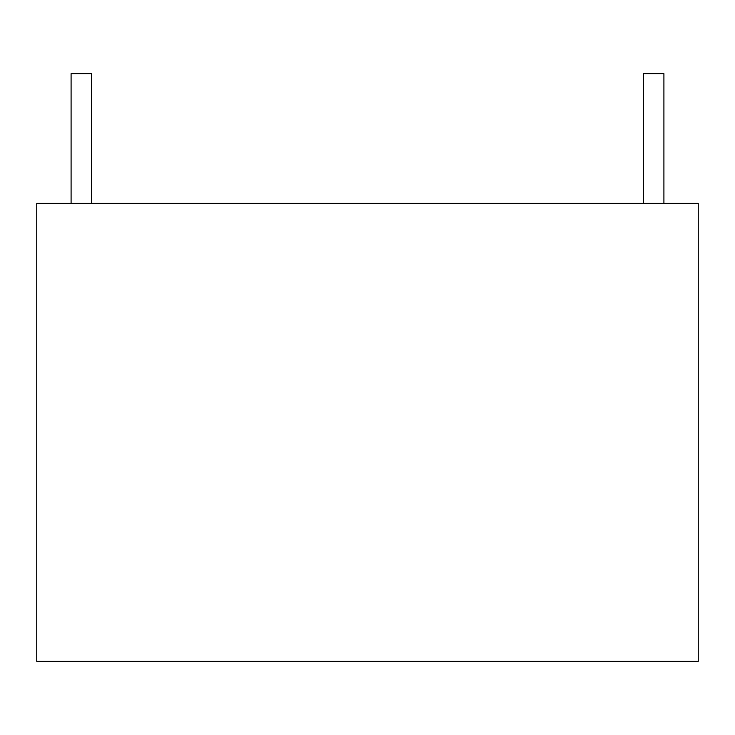 <?xml version="1.0" encoding="UTF-8"?>
<svg xmlns="http://www.w3.org/2000/svg" width="735" height="735" viewBox="0 0 735 735"><rect width="100%" height="100%" fill="white"/><g stroke="black" fill="none" stroke-linecap="round" stroke-linejoin="round"><path stroke-width="1.1" d="M36.75 203.393L36.75 661.362L698.25 661.362L698.25 203.393L36.75 203.393M71.093 203.393L71.093 73.638L91.452 73.638L91.452 203.393M643.548 203.393L643.548 73.638L663.907 73.638L663.907 203.393"/></g></svg>
